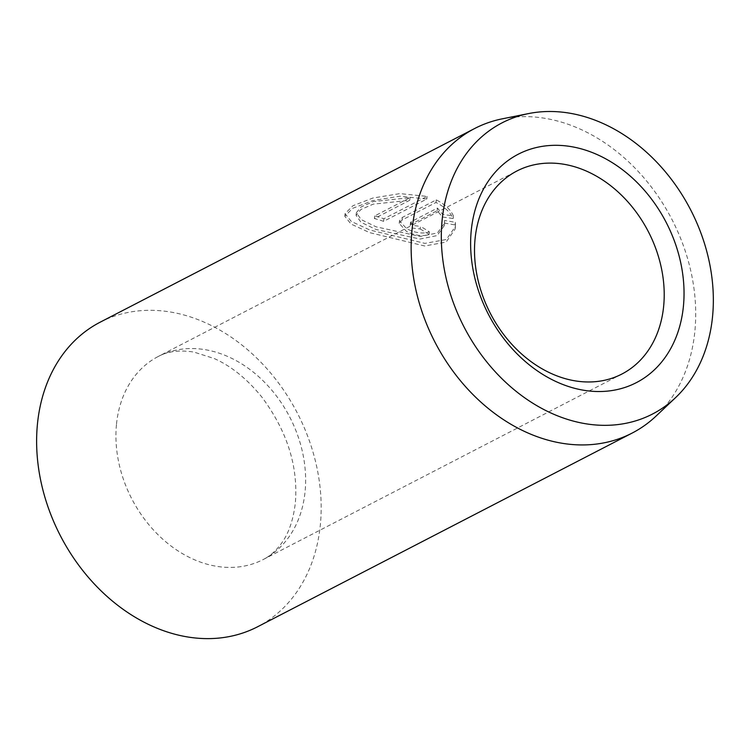 <?xml version="1.0" encoding="UTF-8"?>
<svg xmlns="http://www.w3.org/2000/svg" width="750" height="750" viewBox="0 0 750 750"><rect width="100%" height="100%" fill="white"/><g stroke="black" fill="none" stroke-linecap="round" stroke-linejoin="round"><path stroke-width="0.56" stroke-dasharray="3.75 2.81" d="M444.347 223.041L455.091 224.934L455.156 229.031L446.119 242.091L424.659 245.991L369.619 232.622L351.028 224.044L344.812 216.263L352.631 208.35L372.741 200.597L399.713 196.209L426.844 199.012L383.625 221.353A171.431 133.416 62.7 0 0 374.419 218.531L409.781 200.25L373.125 204.169L360.834 209.541L356.072 215.344L360.994 222.263L375.816 229.416L419.991 239.053L437.156 235.575L444.347 225.544L444.609 220.444L444.609 222.947L437.438 232.969L420.253 236.456L376.078 226.819L361.266 219.656L356.334 212.737L361.088 206.944L373.369 201.581L410.044 197.644L374.681 215.934A171.431 133.416 -117.3 0 1 383.897 218.756L427.106 196.406L399.966 193.613L372.994 198L352.903 205.744L345.084 213.656L351.281 221.447L369.891 230.025L424.931 243.384L446.372 239.494L455.428 226.434L455.353 222.328L444.609 220.444M426.844 199.012L427.106 196.406M420.15 228.956A171.431 133.416 -117.3 0 1 429.094 234.45C422.587 236.672 415.012 235.612 406.359 231.281L399.225 223.416L402.066 220.022L435.984 202.481C444.413 206.728 450.15 212.072 453.178 218.522L442.397 216.994L437.213 210.675L411.141 224.156L410.194 225.338L412.556 228.075L420.15 228.956L420.413 226.359L412.819 225.478L410.456 222.731L411.403 221.559L437.475 208.078L442.659 214.388L453.441 215.925C450.459 209.522 444.731 204.169 436.247 199.884L402.328 217.425L399.497 220.819L406.622 228.684C415.284 233.016 422.859 234.066 429.356 231.853A171.431 133.416 62.7 0 0 420.413 226.359M502.481 118.791A171.431 133.416 -117.3 0 1 694.828 331.716A171.431 133.416 -117.3 0 1 656.166 415.978M100.153 322.191A171.431 133.416 -117.3 0 1 253.022 354.562A171.431 133.416 -117.3 0 1 320.297 525.394A171.431 133.416 -117.3 0 1 257.653 626.737M437.213 210.675L437.475 208.078M442.397 216.994L442.659 214.388M453.178 218.522L453.441 215.925M435.984 202.481L436.247 199.884M429.094 234.45L429.356 231.853M455.091 224.934L455.353 222.328M383.625 221.353L383.897 218.756M374.419 218.531L374.681 215.934M409.781 200.25L410.044 197.644M402.066 220.022L402.328 217.425M116.513 424.022A114.291 88.941 -117.3 0 1 158.278 356.466A114.291 88.941 -117.3 0 1 260.194 378.047A114.291 88.941 -117.3 0 1 305.044 491.934A114.291 88.941 -117.3 0 1 263.278 559.5A114.291 88.941 -117.3 0 1 161.363 537.909A114.291 88.941 -117.3 0 1 116.513 424.022M411.141 224.156L411.403 221.559M444.347 225.544L444.609 222.947M344.812 216.263L345.075 213.656M399.216 223.416L399.488 220.819M621.863 374.053L263.278 559.5C269.766 556.238 275.616 551.138 280.819 544.2C288.328 534.422 293.166 520.734 295.322 503.137C298.359 466.631 287.25 431.334 261.984 397.247C247.369 379.163 231.487 366.281 214.35 358.584L193.922 352.078C179.466 349.838 167.578 351.3 158.278 356.466L516.863 171.019M410.184 225.338L410.456 222.731M455.156 229.031L455.419 226.434M356.072 215.344L356.334 212.737"/><path stroke-width="1.12" d="M712.5 317.1A163.875 127.537 62.7 0 0 528.628 113.569A163.875 127.537 62.7 0 0 442.162 219.731A163.875 127.537 62.7 0 0 519.666 394.116A163.875 127.537 62.7 0 0 675.544 397.659A163.875 127.537 62.7 0 0 712.5 317.1M675.544 397.659L656.166 415.978A171.431 133.416 -117.3 0 1 632.175 433.059A171.431 133.416 -117.3 0 1 479.306 400.678A171.431 133.416 -117.3 0 1 412.022 229.847A171.431 133.416 -117.3 0 1 474.675 128.503A171.431 133.416 -117.3 0 1 502.481 118.791L528.628 113.569M683.381 306.619A128.578 100.059 -117.3 0 1 565.444 385.453A128.578 100.059 -117.3 0 1 471.281 230.213A128.578 100.059 -117.3 0 1 589.219 151.387A128.578 100.059 -117.3 0 1 683.381 306.619M475.097 238.584A114.291 88.941 62.7 0 0 519.947 352.472A114.291 88.941 62.7 0 0 621.863 374.053A114.291 88.941 62.7 0 0 663.628 306.497A114.291 88.941 62.7 0 0 618.778 192.609A114.291 88.941 62.7 0 0 516.863 171.019A114.291 88.941 62.7 0 0 475.097 238.584M632.175 433.059L257.653 626.737A171.431 133.416 -117.3 0 1 104.775 594.366A171.431 133.416 -117.3 0 1 37.5 423.525A171.431 133.416 -117.3 0 1 100.153 322.191L474.675 128.503"/></g></svg>
